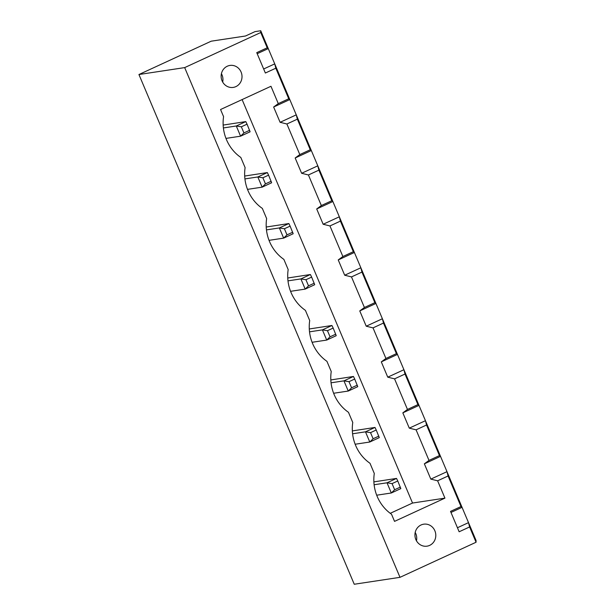 <?xml version="1.0" encoding="UTF-8"?>
<svg xmlns="http://www.w3.org/2000/svg" width="615" height="615" viewBox="0 0 615 615"><rect width="100%" height="100%" fill="white"/><g stroke="black" fill="none" stroke-linecap="round" stroke-linejoin="round"><path stroke-width="0.92" d="M138.936 74.523L184.677 67.604L260.752 32.518L260.737 30.75L255.017 31.619L245.508 36.001L211.199 41.19L138.936 74.523L354.248 584.25L399.996 577.331L476.064 542.245L476.056 540.477L468.515 522.635L457.445 527.747M260.737 30.75L468.515 522.635L469.606 526.955L476.064 542.245M184.677 67.604L399.996 577.331M469.606 526.955L459.144 531.775L450.534 511.388L460.996 506.56L448.074 475.979L437.619 480.799L430.823 479.116L424.358 463.825L429.001 460.412L416.086 429.831L409.29 428.148L402.833 412.857L407.468 409.444L394.553 378.855L387.757 377.172L381.3 361.881L385.936 358.468L373.021 327.887L366.225 326.204L359.767 310.913L364.411 307.492L351.488 276.911L344.692 275.228L338.235 259.937L342.878 256.524L329.955 225.936L323.159 224.26L316.702 208.962L321.345 205.548L308.423 174.968L301.627 173.284L295.169 157.994L299.812 154.58L286.89 123.992L280.102 122.308L273.637 107.018L278.28 103.604L270.961 86.277L220.562 109.516L223.576 116.658A40.375 37.869 81.4 0 0 240.803 157.432L245.108 167.626A40.375 37.869 81.4 0 0 262.336 208.408L266.641 218.602A40.375 37.869 81.4 0 0 283.869 259.376L288.174 269.57A40.375 37.869 81.4 0 0 305.401 310.352L309.706 320.546A40.375 37.869 81.4 0 0 326.926 361.32L331.239 371.522A40.375 37.869 81.4 0 0 348.459 412.296L352.764 422.49A40.375 37.869 81.4 0 0 369.992 463.272L374.297 473.465A40.375 37.869 81.4 0 0 391.524 514.24L394.538 521.374L444.937 498.135L437.619 480.799M260.752 32.518L267.21 47.809L256.747 52.629L265.365 73.024L275.82 68.196L288.743 98.784L278.28 103.604M257.201 53.697L268.271 48.593L267.21 47.809M275.82 68.196L274.736 63.883L263.658 68.988M273.637 107.018L289.803 99.561L288.743 98.784M295.169 157.994L311.336 150.537L310.275 149.753L297.353 119.172L296.261 114.851L280.102 122.308M460.996 506.56L462.057 507.344L450.987 512.449M316.702 208.962L332.869 201.512L331.8 200.728L318.885 170.14L317.794 165.827L301.627 173.284M448.074 475.979L446.99 471.667L430.823 479.116M409.29 428.148L425.457 420.691L426.541 425.003L439.464 455.592L440.524 456.368L424.358 463.825M338.235 259.937L354.401 252.481L353.333 251.696L340.418 221.116L339.326 216.803L323.159 224.26M387.757 377.172L403.924 369.715L405.008 374.035L417.931 404.616L418.992 405.4L402.833 412.857M359.767 310.913L375.934 303.456L374.866 302.672L361.951 272.091L360.859 267.771L344.692 275.228M366.225 326.204L382.392 318.747L383.483 323.06L396.398 353.648L397.459 354.425L381.3 361.881M444.937 498.135L412.534 503.039L242.11 99.584M390.241 513.317L412.534 503.039M429.67 545.374A11.116 10.424 81.4 0 0 435.359 532.175A11.116 10.424 81.4 0 0 423.704 524.188A11.116 10.424 81.4 0 0 415.056 536.734A11.116 10.424 81.4 0 0 427.025 546.166A11.116 10.424 81.4 0 0 429.67 545.374M235.883 86.615A11.116 10.424 81.4 0 0 241.572 73.423A11.116 10.424 81.4 0 0 229.918 65.436A11.116 10.424 81.4 0 0 221.269 77.982A11.116 10.424 81.4 0 0 233.239 87.407A11.116 10.424 81.4 0 0 235.883 86.615M297.353 119.172L286.89 123.992M310.275 149.753L299.812 154.58M318.885 170.14L308.423 174.968M331.8 200.728L321.345 205.548M439.464 455.592L429.001 460.412M340.418 221.116L329.955 225.936M426.541 425.003L416.086 429.831M353.333 251.696L342.878 256.524M417.931 404.616L407.468 409.444M361.951 272.091L351.488 276.911M405.008 374.035L394.553 378.855M374.866 302.672L364.411 307.492M396.398 353.648L385.936 358.468M383.483 323.06L373.021 327.887M288.865 223.553L290.111 226.12L284.407 228.749L279.356 227.934L288.865 223.553L266.218 227.02M267.333 172.577L268.578 175.144L262.874 177.781L257.823 176.966L267.333 172.577L244.693 176.051M310.398 274.521L311.644 277.096L305.939 279.725L300.889 278.91L310.398 274.521L287.751 277.995M245.8 121.601L247.046 124.176L241.341 126.805L236.291 125.99L245.8 121.601L223.16 125.076M396.521 478.416L397.767 480.984L392.062 483.613L387.012 482.798L396.521 478.416L373.882 481.883M374.989 427.44L376.234 430.008L370.53 432.645L365.479 431.83L374.989 427.44L352.349 430.915M353.456 376.465L354.701 379.04L348.997 381.669L343.946 380.854L353.456 376.465L330.816 379.939M331.923 325.496L333.176 328.064L327.464 330.693L322.414 329.878L331.923 325.496L309.284 328.971M416.463 540.8A11.116 10.424 81.4 0 0 415.202 532.436M222.684 82.049A11.116 10.424 81.4 0 0 221.415 73.685M290.111 226.12L293.171 233.746L283.661 238.128L269.032 240.342M292.694 232.239L286.99 234.869L283.661 238.128L279.356 227.934L266.456 229.887M268.578 175.144L271.638 182.77L262.128 187.16L257.823 176.966L244.924 178.911M262.874 177.781L265.457 183.893L262.128 187.16L247.499 189.374M311.644 277.096L314.703 284.714L305.194 289.104L300.889 278.91L287.989 280.863M305.939 279.725L308.522 285.844L305.194 289.104L290.564 291.318M247.046 124.176L250.105 131.802L240.596 136.184L236.291 125.99L223.399 127.943M241.341 126.805L243.924 132.925L240.596 136.184L225.966 138.398M397.767 480.984L400.826 488.61L391.317 492.992L376.695 495.206M400.35 487.103L394.646 489.732L391.317 492.992L387.012 482.798L374.12 484.751M376.234 430.008L379.294 437.634L369.784 442.024L355.163 444.238M378.817 436.127L373.113 438.756L369.784 442.024L365.479 431.83L352.587 433.775M354.701 379.04L357.761 386.666L348.259 391.048L343.946 380.854L331.055 382.807M348.997 381.669L351.58 387.788L348.259 391.048L333.63 393.262M333.176 328.064L336.236 335.69L326.726 340.072L312.097 342.286M335.759 334.183L330.055 336.812L326.726 340.072L322.414 329.878L309.522 331.831M284.407 228.749L286.99 234.869M271.161 181.264L265.457 183.893M314.227 283.207L308.522 285.844M249.629 130.288L243.924 132.925M392.062 483.613L394.646 489.732M370.53 432.645L373.113 438.756M357.292 385.151L351.58 387.788M327.464 330.693L330.055 336.812"/></g></svg>

